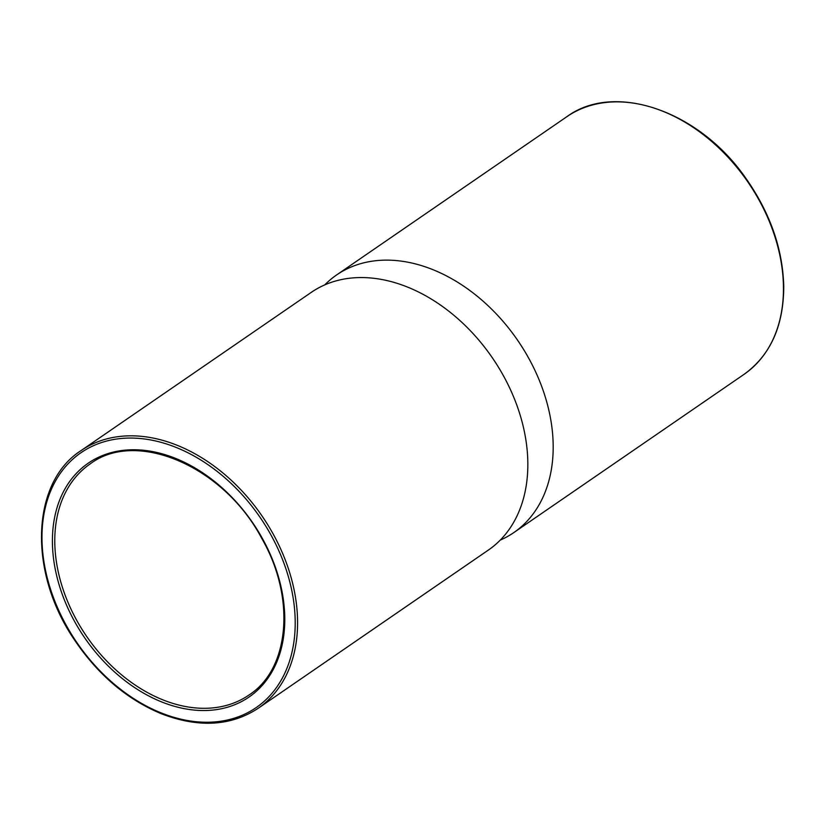 <?xml version="1.0" encoding="UTF-8"?>
<svg xmlns="http://www.w3.org/2000/svg" width="825" height="825" viewBox="0 0 825 825"><rect width="100%" height="100%" fill="white"/><g stroke="black" fill="none" stroke-linecap="round" stroke-linejoin="round"><path stroke-width="1.24" d="M258.132 708.324L488.39 550.058A156.348 112.169 -124.5 0 0 492.267 357.679A156.348 112.169 -124.5 0 0 311.272 292.37L81.015 450.625A156.348 112.169 55.5 0 1 272.601 532.991A156.348 112.169 55.5 0 1 258.132 708.324C230.825 726.165 198.639 728.001 161.576 713.842C126.761 699.363 97.525 674.417 73.868 639.004C27.988 571.374 31.35 482.336 81.015 450.625M500.228 540.127A156.348 112.169 -124.5 0 0 513.738 532.641A156.348 112.169 -124.5 0 0 517.615 340.261A156.348 112.169 -124.5 0 0 336.621 274.942A156.348 112.169 -124.5 0 0 324.782 284.873M270.507 534.167A154.646 110.952 -124.5 0 0 52.563 486.698A154.646 110.952 -124.5 0 0 182.717 719.575A154.646 110.952 -124.5 0 0 270.507 534.167M262.113 537.962A141.9 101.805 55.5 0 1 181.552 708.087A141.9 101.805 55.5 0 1 62.123 494.392A141.9 101.805 55.5 0 1 262.113 537.962M77.179 621.163A140.198 100.588 -124.5 0 0 248.985 695.021C289.647 668.993 296.01 597.548 261.597 538.117C223.379 465.929 136.032 429.031 90.152 463.939A140.198 100.588 -124.5 0 0 77.179 621.163M513.738 532.641L744.006 374.375A156.348 112.169 -124.5 0 0 747.883 181.995A156.348 112.169 -124.5 0 0 566.888 116.676L336.621 274.942M744.006 374.375C770.447 355.276 783.688 325.885 783.75 286.213C782.708 248.511 769.9 212.283 745.315 177.519C698.61 110.447 614.274 81.675 566.888 116.676"/></g></svg>
